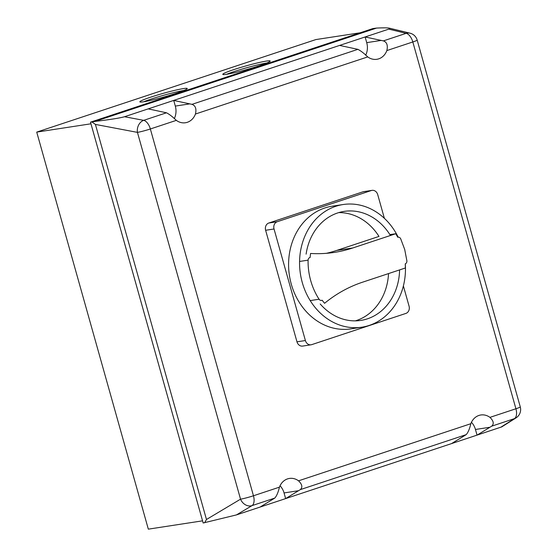 <?xml version="1.0" encoding="UTF-8"?>
<svg xmlns="http://www.w3.org/2000/svg" width="557" height="557" viewBox="0 0 557 557"><rect width="100%" height="100%" fill="white"/><g stroke="black" fill="none" stroke-linecap="round" stroke-linejoin="round"><path stroke-width="0.84" d="M183.483 88.577A24.619 1.852 164.3 0 1 187.243 88.521A24.619 1.852 164.3 0 1 170.47 95.087A24.619 1.852 164.3 0 1 143.609 101.792A24.619 1.852 164.3 0 1 139.842 101.847A24.619 1.852 164.3 0 1 156.621 95.282A24.619 1.852 164.3 0 1 183.483 88.577M266.427 61.075A24.619 1.852 164.3 0 1 270.187 61.026A24.619 1.852 164.3 0 1 253.407 67.592A24.619 1.852 164.3 0 1 226.546 74.297A24.619 1.852 164.3 0 1 222.786 74.353A24.619 1.852 164.3 0 1 239.566 67.787A24.619 1.852 164.3 0 1 266.427 61.075M279.433 487.159L253.463 495.772L150.355 128.973A9.845 5.138 -108.3 0 0 143.699 120.347L124.538 116.726C119.971 118.042 110.119 119.609 94.975 121.426L376.574 28.073L372.835 28.581L90.506 122.171L203.173 522.995L236.46 514.905L260.119 507.058L274.782 498.083C276.655 496.022 278.208 492.374 279.433 487.159A15.756 13.389 -98.7 0 1 289.417 478.435A15.756 13.389 -98.7 0 1 298.545 480.823C302.221 484.416 302.799 487.354 300.272 489.638L285.644 498.599L451.525 443.609L466.188 434.634C468.054 432.587 469.607 428.946 470.839 423.71A15.756 13.389 -98.7 0 1 480.823 414.986A15.756 13.389 -98.7 0 1 489.951 417.367C493.627 420.981 494.205 423.919 491.678 426.182L477.05 435.149L475.455 429.475A15.756 13.389 81.3 0 0 471.445 422.29M365.677 55.24A15.756 13.389 81.3 0 0 366.722 42.638L365.127 36.964L383.376 40.891C386.885 42.116 388.041 45.347 386.85 50.576A15.756 13.389 -98.7 0 1 376.866 59.293A15.756 13.389 -98.7 0 1 367.731 56.911C364.02 53.305 360.741 50.784 357.886 49.343L339.603 45.423L388.786 29.124L406.157 33.343L383.376 40.891M451.525 443.609L501.766 426.885L516.047 417.875A9.845 9.845 0 0 0 520.273 406.882A9.845 0.738 164.3 0 1 515.921 408.761L489.951 417.367M195.444 114.025A15.756 13.389 -98.7 0 1 185.46 122.749A15.756 13.389 -98.7 0 1 176.325 120.361C172.628 116.775 169.349 114.255 166.48 112.793L148.197 108.88L173.721 100.42L191.97 104.347C195.486 105.586 196.649 108.81 195.444 114.025L367.731 56.911M94.975 121.426L91.94 121.955L95.421 124.42L137.44 132.378A9.845 0.738 -15.7 0 0 150.355 128.973L176.325 120.361M166.48 112.793L143.699 120.347A9.845 7.854 100.7 0 0 137.44 132.378L240.54 499.169A9.845 8.16 59.2 0 0 251.994 505.638A9.845 5.138 -108.3 0 0 253.463 495.772A9.845 0.738 164.3 0 1 240.54 499.169L206.466 519.493L204.607 522.779M174.271 118.697A15.756 13.389 81.3 0 0 175.316 106.088L173.721 100.42L339.603 45.423M260.119 507.058L285.644 498.599L284.049 492.931A15.756 13.389 81.3 0 0 280.039 485.746M376.574 28.073C383.334 27.753 387.581 27.78 389.315 28.156C390.213 28.379 390.039 28.699 388.786 29.124M124.538 116.726L148.197 108.88M206.466 519.493L95.421 124.42M90.506 122.171L91.94 121.955M90.965 123.793L36.727 132.106L315.861 39.575L360.17 32.779M36.727 132.106L148.329 529.15L202.567 520.837M266.838 62.99A24.619 1.852 -15.7 0 0 226.664 74.283M183.901 90.485A24.619 1.852 -15.7 0 0 143.72 101.778M403.386 285.95L409.068 306.169A5.911 5.02 -98.7 0 1 405.879 313.424L311.774 344.623A5.911 5.02 -98.7 0 1 311.071 344.79A5.911 5.02 -98.7 0 1 305.389 340.536L274.037 228.99A5.911 5.02 -98.7 0 1 277.226 221.728L371.331 190.529A5.911 5.02 -98.7 0 1 372.034 190.362A5.911 5.02 -98.7 0 1 377.716 194.616L384.379 218.337M372.034 190.362L363.624 191.65A5.911 5.02 81.3 0 0 362.92 191.824L268.815 223.016A5.911 5.02 81.3 0 0 265.626 230.278L296.978 341.831A5.911 5.02 81.3 0 0 302.66 346.078L311.071 344.79M405.301 263.83A62.043 52.727 -98.7 0 1 369.263 325.413A62.043 52.727 -98.7 0 1 361.925 327.182A62.043 52.727 -98.7 0 1 301.205 278.215A62.043 52.727 -98.7 0 1 335.78 206.299A62.043 52.727 -98.7 0 1 343.119 204.53A62.043 52.727 -98.7 0 1 398.178 237.171M343.119 204.53L332.139 206.215A62.043 52.727 81.3 0 0 324.801 207.984A62.043 52.727 81.3 0 0 291.297 284.195A62.043 52.727 81.3 0 0 350.945 328.86L361.925 327.182M306.106 254.145A55.15 46.872 -98.7 0 1 337.646 212.955A55.15 46.872 -98.7 0 1 344.17 211.388A55.15 46.872 -98.7 0 1 390.429 235.493M399.592 269.915A55.15 46.872 -98.7 0 1 367.411 318.834A55.15 46.872 -98.7 0 1 360.887 320.407A55.15 46.872 -98.7 0 1 320.205 303.962M355.338 320.86A55.15 46.872 81.3 0 0 356.431 320.519A55.15 46.872 81.3 0 0 388.542 273.578M326.395 253.317A155.09 131.807 -98.7 0 0 336.734 250.427L378.983 236.419A55.15 46.872 81.3 0 0 338.74 212.614M400.685 238.779L404.709 249.487L406.882 260.815A2.952 2.507 -98.7 0 1 405.238 263.858A55.874 47.491 -98.7 0 1 405.357 268.001L362.461 282.225A155.09 131.807 81.3 0 0 324.578 303.293A55.874 47.491 -98.7 0 1 322.162 300.237A3.05 2.597 -98.7 0 1 321.542 300.425A3.05 2.597 -98.7 0 1 319.07 299.234A60.351 51.293 -98.7 0 1 308.091 260.154A3.05 2.597 -98.7 0 1 310.138 257.459A55.874 47.491 -98.7 0 1 310.569 253.463A155.09 131.807 81.3 0 0 334.492 252.377A155.09 131.807 81.3 0 0 352.839 247.956L395.728 233.738A55.874 47.491 -98.7 0 1 397.761 237.254A2.952 2.507 -98.7 0 1 398.046 237.191A2.952 2.507 -98.7 0 1 400.685 238.779M389.9 234.636L395.728 233.738M310.214 300.592L319.07 299.234M299.575 261.456L308.091 260.154M366.722 42.638L381.197 40.417M475.455 429.475L489.93 427.254M386.85 50.576L412.821 41.963L515.921 408.761A9.845 5.138 71.7 0 1 514.459 418.627A9.845 8.508 57.8 0 0 516.047 417.875M406.157 33.343A9.845 5.138 71.7 0 1 412.821 41.963A9.845 0.738 -15.7 0 0 417.172 40.083A9.845 9.845 0 0 0 410.015 33.183A9.845 8.202 103.7 0 0 406.157 33.343M300.272 489.638L466.188 434.634M470.839 423.71L298.545 480.823M236.46 514.905L251.994 505.638L274.782 498.083M175.316 106.088L189.791 103.874M284.049 492.931L298.524 490.71M491.678 426.182L514.459 418.627L500.708 427.303M357.886 49.343L191.97 104.347M265.626 230.278L274.037 228.99M296.978 341.831L305.389 340.536M268.815 223.016L277.226 221.728M362.92 191.824L371.331 190.529M336.734 250.427L352.839 247.956M520.273 406.882L417.172 40.083M410.015 33.183L389.315 28.156"/></g></svg>
